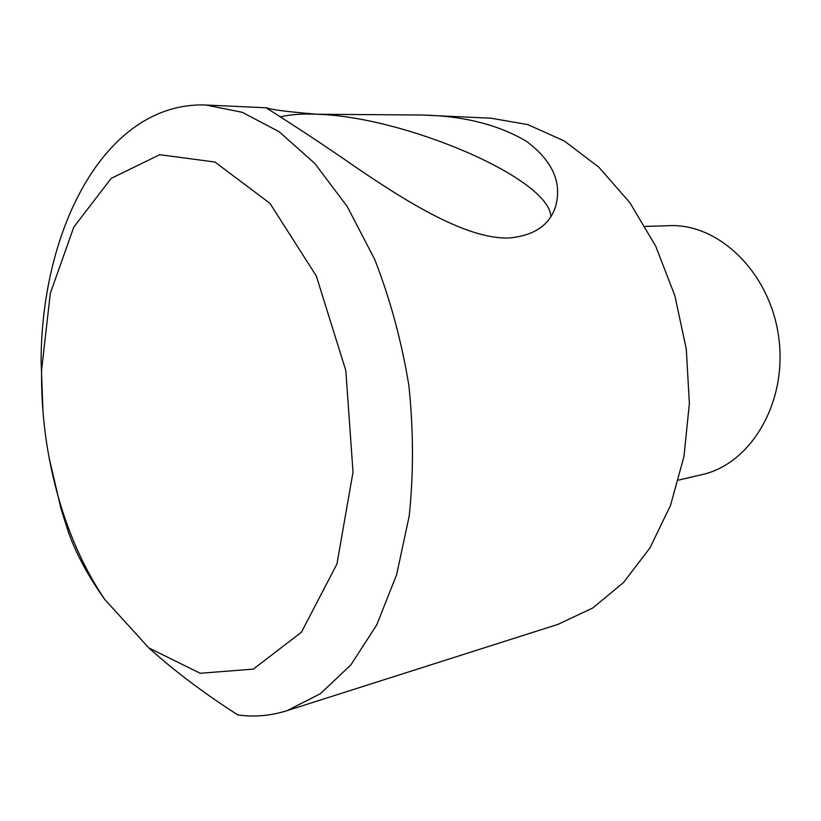 <?xml version="1.0" encoding="UTF-8"?>
<svg xmlns="http://www.w3.org/2000/svg" width="821" height="821" viewBox="0 0 821 821"><rect width="100%" height="100%" fill="white"/><g stroke="black" fill="none" stroke-linecap="round" stroke-linejoin="round"><path stroke-width="1.23" d="M678.608 480.1L702.232 474.559C751.041 463.783 787.678 402.177 778.719 337.421C770.262 272.603 718.683 223.014 668.787 225.683L645.234 226.432M49.014 457.338L61.052 508.938L68.348 531.916C75.881 553.344 87.95 575.788 104.575 599.238L148.858 647.954C174.647 671.157 204.337 693.499 237.916 714.978C254.438 717.236 270.838 715.789 287.124 710.627L320.416 693.683L350.834 664.959L376.767 624.863L396.666 574.556L409.207 515.999C413.651 473.686 413.538 430.153 408.858 385.429C401.561 341.054 390.18 299.08 374.735 259.508L347.201 206.471L314.751 163.379L279.181 131.76L242.298 112.313L205.743 104.996C106.525 101.588 41.635 226.617 41.101 360.542L42.969 411.68M104.575 599.238C85.097 570.226 69.898 536.944 58.968 499.394C46.848 457.153 41.06 414.051 41.594 370.066L50.297 293.395L73.818 227.068L111.143 178.414L159.715 154.697L214.938 162.035L269.955 203.331L316.321 275.989L345.836 370.62L353.009 472.208L336.938 563.996L301.43 632.221L253.32 669.115L200.211 673.271L148.858 647.954M425.052 115.156L491.05 118.214L527.78 124.597L564.253 140.955L598.848 167.197L629.871 202.684L655.692 246.136L674.862 295.714L686.294 349.069L689.363 403.563L683.965 456.497L670.541 505.315L649.996 547.853L623.58 582.448L592.741 608.012L557.972 624.35M509.194 237.987L509.102 237.987C467.098 239.599 406.775 202.017 354.939 166.601C302.302 130.046 266.127 108.074 266.456 107.962L266.958 107.838C270.602 109.634 287.35 111.769 317.173 114.242L422.004 115.022C463.68 115.894 498.563 124.71 526.661 141.458C552.646 160.978 562.262 182.693 555.53 206.615C549.639 225.139 534.194 235.596 509.194 237.987M280.402 116.839C290.244 114.458 302.528 113.596 317.265 114.242C404.579 116.736 549.372 178.229 550.85 216.477M287.124 710.627L559.019 624.022M207.282 105.067L266.733 107.828M555.53 206.615L554.965 208.226M58.968 499.394L61.052 508.938M41.594 370.066L41.101 360.542"/></g></svg>

